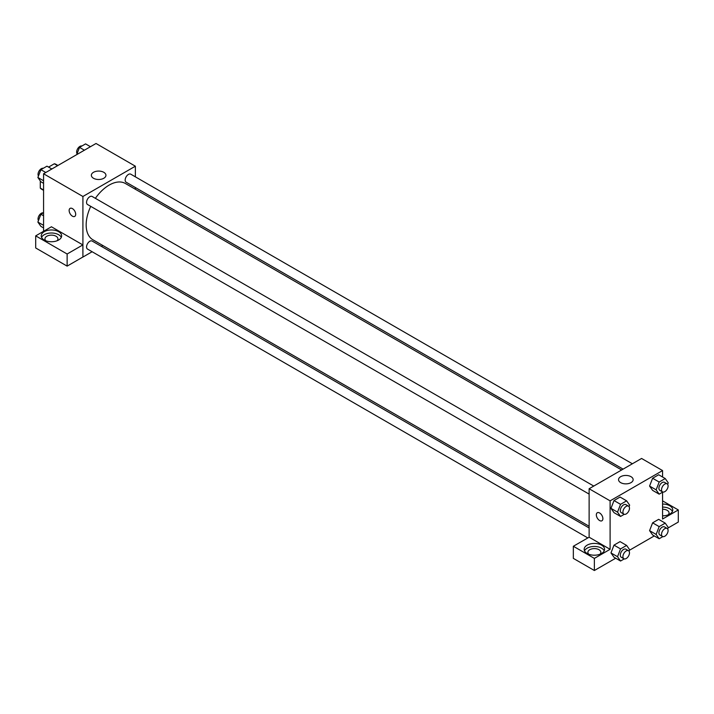 <?xml version="1.0" encoding="UTF-8"?>
<svg xmlns="http://www.w3.org/2000/svg" width="714" height="714" viewBox="0 0 714 714"><rect width="100%" height="100%" fill="white"/><g stroke="black" fill="none" stroke-linecap="round" stroke-linejoin="round"><path stroke-width="1.07" d="M48.561 167.103L54.335 163.765A14.36 8.291 120 0 1 55.995 164.363L57.932 165.478M43.572 189.986L40.287 188.094A14.36 8.291 120 0 0 41.635 189.237L43.572 190.352M40.287 188.094L40.287 180.91M57.611 165.666L54.335 163.765M43.572 231.318L43.572 173.77L96.024 143.487L135.365 166.201L135.365 176.84M135.365 187.541L135.365 189.255M93.489 172.306A7.292 4.213 180 0 1 101.442 171.396A7.292 4.213 180 0 1 105.94 175.287A7.292 4.213 180 0 1 98.648 179.5A7.292 4.213 180 0 1 91.356 175.287A7.292 4.213 180 0 1 93.489 172.306M92.124 251.739L82.913 257.058L82.913 196.484L43.572 173.77M82.913 196.484L135.365 166.201M70.106 208.363A4.641 2.677 -120 0 0 69.392 212.085A4.641 2.677 -120 0 0 72.426 216.172A4.641 2.677 60 0 1 69.392 212.085A4.641 2.677 60 0 1 70.106 208.372A4.641 2.677 60 0 1 74.738 211.049A4.641 2.677 60 0 1 74.738 216.396A4.641 2.677 60 0 1 72.417 216.172A4.641 2.677 -120 0 0 74.738 216.396M82.869 244.92L51.435 226.775L35.7 235.861L67.134 254.006L82.869 244.92L82.913 257.058M44.223 231.693A10.201 5.89 180 0 1 55.344 230.417A10.201 5.89 180 0 1 61.636 235.861A10.201 5.89 180 0 1 51.435 241.743A10.201 5.89 180 0 1 41.233 235.861A10.201 5.89 180 0 1 44.223 231.693M61.297 237.369A10.201 5.89 0 0 0 54.085 233.201A10.201 5.89 0 0 0 44.223 234.719A10.201 5.89 0 0 0 41.582 237.369M45.839 240.779A6.488 3.748 180 0 1 44.946 238.887A6.488 3.748 180 0 1 48.954 235.424A6.488 3.748 180 0 1 56.031 236.236A6.488 3.748 180 0 1 57.932 238.887A6.488 3.748 180 0 1 57.04 240.779M67.134 254.006L67.134 266.117L82.869 257.031M35.7 235.861L35.7 247.972L67.134 266.117M102.878 245.527L101.397 246.384M593.762 486.064L92.151 196.466A4.641 2.677 120 0 0 87.519 199.144A4.641 2.677 120 0 0 87.519 204.499L589.121 494.097M589.121 527.967L92.151 241.046A4.641 2.677 120 0 0 88.581 242.287A4.641 2.677 120 0 0 86.555 246.955A4.641 2.677 120 0 0 87.519 249.079L587.8 537.919M632.372 463.779L130.76 174.18A4.641 2.677 120 0 0 127.19 175.421A4.641 2.677 120 0 0 125.164 180.089A4.641 2.677 120 0 0 126.128 182.204L623.099 469.134M621.617 469.982L125.387 183.489A32.496 18.76 120 0 0 95.381 198.331M90.74 206.355A32.496 18.76 120 0 0 86.162 224.892A32.496 18.76 120 0 0 92.891 239.77L589.121 526.263M589.121 537.205L573.342 546.264L594.369 558.402L610.104 549.316L589.121 537.205L589.121 488.742L641.583 458.459L662.565 470.571L662.565 477.006M573.342 546.264L573.342 558.375L594.369 570.513L615.682 558.214M629.436 550.271L654.292 535.919M668.045 527.985L678.3 522.059L678.3 509.948L662.565 519.033L662.565 492.196M662.565 509.225A6.488 3.748 180 0 1 667.153 510.323A6.488 3.748 180 0 1 669.054 512.973A6.488 3.748 180 0 1 668.161 514.865M672.418 511.456A10.201 5.89 0 0 0 662.565 507.083M662.565 504.057A10.201 5.89 180 0 1 672.766 509.948A10.201 5.89 180 0 1 662.565 515.829M588.764 554.234A6.488 3.748 180 0 1 587.881 552.341A6.488 3.748 180 0 1 594.369 548.593A6.488 3.748 180 0 1 600.858 552.341A6.488 3.748 180 0 1 599.974 554.234M604.222 550.833A10.201 5.89 0 0 0 597.02 546.656A10.201 5.89 0 0 0 587.158 548.182A10.201 5.89 0 0 0 584.507 550.833M587.158 545.148A10.201 5.89 180 0 1 598.27 543.872A10.201 5.89 180 0 1 604.571 549.316A10.201 5.89 180 0 1 594.369 555.206A10.201 5.89 180 0 1 584.168 549.316A10.201 5.89 180 0 1 587.158 545.148M594.369 558.402L594.369 570.513M662.565 500.862L678.3 509.948M659.165 526.62L652.614 522.835L658.665 519.337L652.614 522.835L649.579 530.645L652.614 534.956L649.579 530.645L656.139 534.429L659.165 526.62L665.225 523.13L668.25 527.432L667.67 528.931M662.851 492.026L659.165 494.159L652.614 490.366L649.57 486.073L652.614 478.255L658.665 474.756L652.614 478.255L659.165 482.039L665.225 478.541L668.25 482.851L667.67 484.351M624.241 514.321L620.555 516.445L614.004 512.661L610.97 508.359L614.004 500.55L620.055 497.051L614.004 500.55L620.555 504.334L626.615 500.835L629.641 505.146L629.061 506.645M620.555 548.914L614.004 545.13L620.055 541.631L614.004 545.13L610.97 552.931L614.004 557.241L610.97 552.931L617.53 556.724L620.555 548.914L626.615 545.416L629.641 549.726L629.061 551.226M610.104 549.316L610.104 500.853L662.565 470.571M630.997 476.675A7.292 4.213 180 0 1 633.139 479.656A7.292 4.213 180 0 1 625.839 483.869A7.292 4.213 180 0 1 618.547 479.656A7.292 4.213 180 0 1 623.054 475.765A7.292 4.213 180 0 1 630.997 476.675M610.104 500.853L589.121 488.742M597.297 512.741A4.641 2.677 -120 0 0 596.592 516.454A4.641 2.677 -120 0 0 599.617 520.542A4.641 2.677 60 0 1 596.583 516.454A4.641 2.677 60 0 1 597.297 512.741A4.641 2.677 60 0 1 601.929 515.419A4.641 2.677 60 0 1 601.929 520.774A4.641 2.677 60 0 1 599.617 520.542A4.641 2.677 -120 0 0 601.938 520.774M620.555 516.445L617.53 512.134L620.555 504.334M628.525 506.137L625.901 504.628A4.641 2.677 120 0 0 622.331 505.869A4.641 2.677 120 0 0 620.305 510.537A4.641 2.677 120 0 0 621.269 512.652L623.893 514.169A4.641 2.677 120 0 0 628.525 511.492A4.641 2.677 120 0 0 628.525 506.137A4.641 2.677 120 0 0 624.955 507.386A4.641 2.677 120 0 0 622.929 512.045A4.641 2.677 120 0 0 623.893 514.169M614.004 512.661L610.97 508.35L617.53 512.134M626.615 500.835L620.055 497.051M659.165 494.159L656.139 489.849L659.165 482.039M667.135 483.851L664.511 482.334A4.641 2.677 120 0 0 660.941 483.574A4.641 2.677 120 0 0 658.915 488.242A4.641 2.677 120 0 0 659.879 490.366L662.503 491.884A4.641 2.677 120 0 0 667.135 489.206A4.641 2.677 120 0 0 667.135 483.851A4.641 2.677 120 0 0 663.565 485.092A4.641 2.677 120 0 0 661.539 489.759A4.641 2.677 120 0 0 662.503 491.884M652.614 490.366L649.579 486.064L656.139 489.849M665.225 478.541L658.665 474.756M624.241 558.901L620.555 561.025L617.53 556.724M628.525 550.717L625.901 549.209A4.641 2.677 120 0 0 622.331 550.449A4.641 2.677 120 0 0 620.305 555.117A4.641 2.677 120 0 0 621.269 557.241L623.893 558.75A4.641 2.677 120 0 0 628.525 556.072A4.641 2.677 120 0 0 628.525 550.717A4.641 2.677 120 0 0 624.955 551.967A4.641 2.677 120 0 0 622.929 556.625A4.641 2.677 120 0 0 623.893 558.75M620.555 561.025L614.004 557.241M626.615 545.416L620.055 541.631M662.851 536.607L659.165 538.74L656.139 534.429M667.135 528.431L664.511 526.914A4.641 2.677 120 0 0 660.941 528.155A4.641 2.677 120 0 0 658.915 532.822A4.641 2.677 120 0 0 659.879 534.947L662.503 536.464A4.641 2.677 120 0 0 667.135 533.786A4.641 2.677 120 0 0 667.135 528.431A4.641 2.677 120 0 0 663.565 529.672A4.641 2.677 120 0 0 661.539 534.34A4.641 2.677 120 0 0 662.503 536.464M659.165 538.74L652.614 534.956M665.225 523.13L658.665 519.337M43.572 183.328L40.903 181.784L37.878 177.483L40.903 169.673L46.963 166.175L51.845 168.995M43.572 180.767L37.878 177.483M45.785 172.493L40.903 169.673M43.277 168.308A4.641 2.677 120 0 0 39.85 169.932A4.641 2.677 120 0 0 38.038 174.359A4.641 2.677 120 0 0 38.458 175.983M76.701 154.643L79.513 147.387L85.573 143.889L90.455 146.7M84.395 150.199L79.513 147.387M81.887 146.013A4.641 2.677 120 0 0 78.451 147.637A4.641 2.677 120 0 0 76.639 152.073A4.641 2.677 120 0 0 77.067 153.688M43.572 227.909L40.903 226.374L37.878 222.063L40.903 214.254L43.572 212.718M43.572 225.347L37.878 222.063M43.572 215.789L40.903 214.254M43.277 212.888A4.641 2.677 120 0 0 39.85 214.512A4.641 2.677 120 0 0 38.038 218.939A4.641 2.677 120 0 0 38.458 220.564"/></g></svg>
